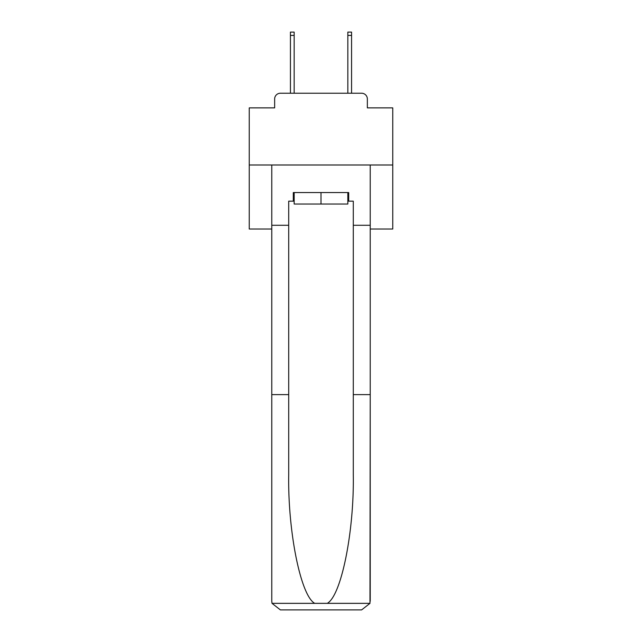 <?xml version="1.0" encoding="UTF-8"?>
<svg xmlns="http://www.w3.org/2000/svg" width="642" height="642" viewBox="0 0 642 642"><rect width="100%" height="100%" fill="white"/><g stroke="black" fill="none" stroke-linecap="round" stroke-linejoin="round"><path stroke-width="0.96" d="M274.648 98.98L274.648 107.88L274.648 98.98A5.738 5.738 0 0 1 280.385 93.234L290.433 93.234L290.433 32.1L294.164 32.1L294.164 93.234L298.61 93.234M370.225 229.009L392.76 229.009L392.76 107.88L367.352 107.88L367.352 98.98A5.738 5.738 0 0 0 361.615 93.234L280.385 93.234M392.76 164.994L249.24 164.994L249.24 107.88L274.648 107.88M249.24 164.994L249.24 229.009L271.775 229.009M343.39 93.234L347.836 93.234L347.836 32.1L351.567 32.1L351.567 93.234L361.615 93.234M367.352 107.88L367.352 98.98M347.836 201.163L348.702 201.163L348.702 192.552L293.298 192.552L293.298 201.163L288.707 201.163L288.707 394.621L271.775 394.621L271.775 601.289L272.023 603.352L280.385 609.9L361.615 609.9L369.977 603.352L370.225 394.621L370.225 601.289M339.803 609.9L361.615 609.9L339.803 609.9M288.707 394.621L288.707 474.919C287.817 531.953 300.777 595.856 314.749 603.352L327.251 603.352C341.223 595.856 354.183 531.953 353.293 474.919L353.293 201.163L348.702 201.163M271.775 601.289L271.775 164.994L370.225 164.994L370.225 225.278L353.293 225.278M288.707 225.278L271.775 225.278M370.225 225.278L370.225 394.621L353.293 394.621M293.298 201.163L294.164 201.163M294.164 192.552L294.164 204.036L347.836 204.036L347.836 192.552M321 192.552L321 204.036M272.023 603.352L314.749 603.352M327.251 603.352L369.977 603.352M290.433 35.398L294.164 35.398M351.567 35.398L347.836 35.398"/></g></svg>
